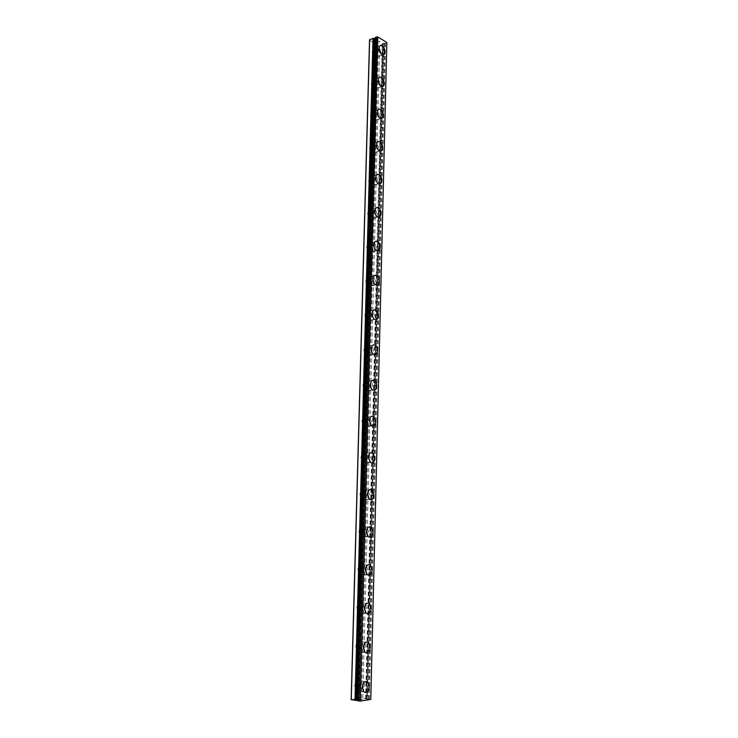 <?xml version="1.0" encoding="UTF-8"?>
<svg xmlns="http://www.w3.org/2000/svg" width="738" height="738" viewBox="0 0 738 738"><rect width="100%" height="100%" fill="white"/><g stroke="black" fill="none" stroke-linecap="round" stroke-linejoin="round"><path stroke-width="0.55" stroke-dasharray="3.69 2.77" d="M351.15 699.559L361.371 697.917L367.33 699.052L383.769 43.081L385.467 43.468L386.85 42.527M369.535 40.203L378.4 45.572L383.022 44.391L382.238 43.164L383.769 43.081M371.989 52.269L374.028 55.95L375.43 54.308L373.391 50.627L371.989 52.269M376.315 50.645L378.354 54.354L379.756 52.702L377.718 49.003L376.315 50.645M383.603 54.852L382.57 54.88C380.421 53.856 379.24 51.688 379.018 48.376L380.439 45.525M371.131 83.754L373.096 87.379L374.59 85.682L372.616 82.056L371.131 83.754M375.485 82.241L377.45 85.876L378.945 84.178L376.97 80.543L375.485 82.241M382.727 86.503L381.629 86.503C379.535 85.46 378.391 83.329 378.197 80.101L379.719 77.13M370.255 115.635L372.164 119.196L373.751 117.443L371.841 113.883L370.255 115.635M374.636 114.224L376.537 117.803L378.124 116.05L376.214 112.471L374.636 114.224M381.832 118.55L380.679 118.523C378.64 117.471 377.533 115.377 377.358 112.231L378.981 109.132M369.378 147.914L371.214 151.419L372.893 149.602L371.048 146.106L369.378 147.914M373.779 146.613L375.614 150.128L377.284 148.31L375.448 144.796L373.779 146.613M380.919 151.004L379.719 150.949C377.736 149.888 376.666 147.831 376.518 144.768L378.253 141.53M368.483 180.607L370.245 184.039L372.026 182.166L370.255 178.734L368.483 180.607M372.911 179.417L374.673 182.867L376.445 180.985L374.673 177.535L372.911 179.417M379.987 183.882L378.742 183.78C376.814 182.72 375.79 180.699 375.66 177.72L377.515 174.343M367.579 213.706L369.268 217.083C370.365 217.369 370.993 216.723 371.14 215.145L369.443 211.778C368.354 211.483 367.736 212.129 367.579 213.706M372.026 212.636L373.714 216.022C374.812 216.317 375.439 215.671 375.587 214.085L373.889 210.699C372.801 210.404 372.183 211.05 372.026 212.636M379.037 217.175L377.745 217.037C375.891 215.966 374.904 213.983 374.793 211.096L376.777 207.562M366.657 247.239L368.28 250.542C369.424 250.874 370.089 250.2 370.255 248.54L368.631 245.237C367.487 244.915 366.832 245.579 366.657 247.239M371.14 246.28L372.755 249.601C373.898 249.933 374.553 249.259 374.719 247.59L373.096 244.278C371.961 243.946 371.306 244.619 371.14 246.28M378.068 250.902L376.74 250.726C374.95 249.656 374.009 247.71 373.917 244.896L376.029 241.215M365.734 281.196L367.275 284.434C368.474 284.803 369.166 284.112 369.351 282.368L367.801 279.13C366.611 278.77 365.919 279.453 365.734 281.196M370.236 280.357L371.777 283.613C372.976 283.982 373.659 283.291 373.852 281.538L372.293 278.291C371.103 277.922 370.421 278.613 370.236 280.357M377.081 285.071L375.725 284.85C374 283.779 373.105 281.87 373.022 279.139C373.16 276.953 373.917 275.671 375.282 275.292M364.793 315.596L366.26 318.77C367.506 319.176 368.234 318.456 368.437 316.63L366.961 313.456C365.725 313.06 364.996 313.77 364.793 315.596M369.314 314.886L370.79 318.069C372.035 318.475 372.755 317.764 372.958 315.919L371.482 312.737C370.245 312.34 369.526 313.05 369.314 314.886M376.076 319.683L374.692 319.425C373.041 318.346 372.192 316.482 372.127 313.834C372.275 311.528 373.077 310.191 374.535 309.822M363.834 350.449L365.236 353.548C366.528 353.991 367.293 353.253 367.515 351.334L366.103 348.235C364.821 347.792 364.065 348.53 363.834 350.449M368.391 349.858L369.793 352.976C371.085 353.419 371.841 352.681 372.063 350.753L370.651 347.644C369.369 347.201 368.613 347.939 368.391 349.858M375.052 354.757L373.659 354.452C372.081 353.382 371.26 351.556 371.214 348.982C371.38 346.546 372.238 345.153 373.779 344.794M362.875 385.753L364.203 388.788C365.541 389.267 366.334 388.502 366.574 386.5L365.245 383.465C363.908 382.985 363.124 383.751 362.875 385.753M367.45 385.301L368.779 388.345C370.116 388.834 370.91 388.059 371.149 386.048L369.812 382.994C368.483 382.524 367.699 383.29 367.45 385.301M374.018 390.291L372.607 389.95C371.103 388.88 370.328 387.099 370.282 384.59C370.476 382.026 371.389 380.568 373.022 380.227M361.897 421.527L363.151 424.498C364.535 425.014 365.365 424.221 365.624 422.118L364.36 419.147C362.985 418.64 362.164 419.433 361.897 421.527M366.5 421.204L367.764 424.184C369.138 424.71 369.969 423.916 370.227 421.804L368.963 418.824C367.589 418.308 366.768 419.101 366.5 421.204M372.958 426.306L371.546 425.918L369.351 420.678C369.554 417.976 370.522 416.453 372.256 416.121M360.9 457.772L362.1 460.678C363.52 461.232 364.378 460.411 364.664 458.215L363.465 455.309C362.044 454.765 361.196 455.586 360.9 457.772M365.541 457.597L366.731 460.512C368.151 461.065 369.009 460.244 369.295 458.04L368.096 455.125C366.675 454.571 365.827 455.392 365.541 457.597M371.878 462.8L370.485 462.375L368.4 457.256C368.631 454.396 369.655 452.809 371.482 452.505M359.904 494.515L361.03 497.347C362.496 497.938 363.382 497.089 363.686 494.792L362.552 491.951C361.094 491.37 360.218 492.218 359.904 494.515M364.563 494.469L365.688 497.32C367.155 497.91 368.041 497.052 368.345 494.755L367.21 491.905C365.753 491.314 364.867 492.172 364.563 494.469M370.79 499.792L369.406 499.331L367.432 494.322C367.69 491.305 368.779 489.654 370.697 489.368M358.88 531.738L359.95 534.515C361.454 535.142 362.367 534.257 362.699 531.858L361.629 529.081C360.135 528.463 359.221 529.349 358.88 531.738M363.566 531.849L364.637 534.635C366.14 535.262 367.054 534.367 367.386 531.969L366.316 529.174C364.821 528.556 363.908 529.45 363.566 531.849M369.683 537.282L368.327 536.794L366.454 531.895C366.74 528.712 367.893 526.997 369.904 526.729M357.847 569.478L358.862 572.19C360.393 572.845 361.343 571.922 361.703 569.432L360.688 566.719C359.157 566.064 358.216 566.987 357.847 569.478M362.57 569.727L363.576 572.457C365.107 573.112 366.057 572.19 366.408 569.681L365.393 566.959C363.871 566.304 362.93 567.227 362.57 569.727M368.557 575.289L367.229 574.773L365.467 569.985C365.78 566.636 366.998 564.838 369.101 564.598M356.805 607.725L357.755 610.381C359.323 611.073 360.301 610.114 360.688 607.512L359.729 604.856C358.17 604.173 357.192 605.132 356.805 607.725M361.546 608.14L362.496 610.806C364.065 611.488 365.042 610.529 365.421 607.918L364.471 605.252C362.902 604.57 361.934 605.529 361.546 608.14M367.413 613.822L366.131 613.278L364.471 608.592C364.812 605.068 366.085 603.195 368.29 602.992M355.744 646.506L356.639 649.108C358.244 649.818 359.249 648.822 359.655 646.119L358.751 643.518C357.164 642.807 356.159 643.804 355.744 646.506M360.513 647.069L361.417 649.68C363.013 650.39 364.019 649.394 364.424 646.673L363.52 644.071C361.924 643.361 360.928 644.357 360.513 647.069M366.26 652.89L365.024 652.318L363.447 647.743C363.825 644.034 365.172 642.088 367.459 641.903M354.674 685.823L355.522 688.36C357.146 689.098 358.179 688.065 358.613 685.251L357.764 682.705C356.14 681.977 355.107 683.01 354.674 685.823M359.471 686.552L360.319 689.098C361.943 689.836 362.976 688.794 363.41 685.971L362.552 683.416C360.937 682.687 359.904 683.729 359.471 686.552M365.098 692.512L363.899 691.921L362.423 687.438C362.838 683.536 364.24 681.506 366.62 681.359M357.985 686.764L359.471 691.229C362.321 692.53 364.12 690.703 364.876 685.759L363.382 681.285C360.55 680.002 358.751 681.829 357.985 686.764M362.026 687.382L363.511 691.857C366.362 693.157 368.161 691.322 368.917 686.358L367.413 681.884C364.59 680.593 362.792 682.429 362.026 687.382M359.046 647.226L360.614 651.783C363.419 653.038 365.172 651.285 365.882 646.525L364.295 641.959C361.509 640.722 359.766 642.475 359.046 647.226M363.059 647.696L364.637 652.272C367.432 653.527 369.184 651.774 369.895 646.995L368.308 642.42C365.531 641.174 363.779 642.936 363.059 647.696M360.089 608.223L361.749 612.881C364.498 614.09 366.205 612.402 366.869 607.835L365.19 603.167C362.459 601.977 360.762 603.656 360.089 608.223M364.083 608.564L365.744 613.241C368.493 614.45 370.199 612.761 370.854 608.177L369.175 603.49C366.454 602.3 364.756 603.988 364.083 608.564M361.113 569.745L362.875 574.515C365.568 575.668 367.22 574.053 367.847 569.662L366.066 564.893C363.4 563.749 361.749 565.373 361.113 569.745M365.089 569.967L366.851 574.745C369.535 575.898 371.186 574.275 371.804 569.874L370.033 565.087C367.367 563.943 365.716 565.566 365.089 569.967M362.127 531.803L363.991 536.674C366.62 537.771 368.225 536.222 368.806 532.015L366.924 527.135C364.314 526.046 362.718 527.605 362.127 531.803M366.076 531.886L367.948 536.784C370.568 537.882 372.173 536.323 372.745 532.098L370.863 527.2C368.262 526.111 366.666 527.679 366.076 531.886M363.133 494.359L365.107 499.349C367.662 500.392 369.221 498.888 369.756 494.857L367.764 489.866C365.227 488.842 363.677 490.336 363.133 494.359M367.054 494.331L369.028 499.331C371.592 500.373 373.142 498.87 373.677 494.829L371.684 489.82C369.148 488.787 367.598 490.29 367.054 494.331M364.12 457.422L366.205 462.523C368.696 463.501 370.19 462.062 370.688 458.206L368.585 453.095C366.113 452.136 364.627 453.575 364.12 457.422M368.022 457.274L370.107 462.394C372.598 463.372 374.092 461.923 374.59 458.049L372.487 452.929C370.015 451.96 368.53 453.409 368.022 457.274M365.098 420.983L367.293 426.195C369.72 427.108 371.159 425.725 371.62 422.025L369.397 416.804C366.998 415.909 365.559 417.302 365.098 420.983M368.972 420.706L371.177 425.946C373.594 426.859 375.033 425.466 375.485 421.758L373.271 416.527C370.873 415.623 369.443 417.016 368.972 420.706M366.057 385.015C366.094 387.505 366.869 389.286 368.382 390.347C370.725 391.195 372.109 389.858 372.533 386.325C372.487 383.825 371.712 382.053 370.19 380.993C367.865 380.153 366.491 381.5 366.057 385.015M369.913 384.627C369.95 387.127 370.725 388.917 372.238 389.987C374.581 390.836 375.956 389.489 376.38 385.946C376.334 383.446 375.559 381.657 374.037 380.596C371.712 379.756 370.338 381.103 369.913 384.627M367.007 349.526C367.054 352.091 367.875 353.908 369.452 354.978C371.721 355.753 373.041 354.461 373.428 351.094C373.382 348.521 372.552 346.703 370.965 345.633C368.723 344.867 367.404 346.168 367.007 349.526M370.845 349.028C370.891 351.602 371.712 353.428 373.29 354.498C375.55 355.282 376.869 353.982 377.256 350.605C377.201 348.022 376.38 346.205 374.793 345.135C372.552 344.36 371.232 345.661 370.845 349.028M367.948 314.489C368.004 317.137 368.862 318.991 370.513 320.061C372.699 320.781 373.963 319.526 374.314 316.307C374.249 313.659 373.391 311.805 371.731 310.735C369.563 310.034 368.308 311.288 367.948 314.489M371.758 313.89C371.823 316.537 372.681 318.401 374.332 319.48C376.509 320.2 377.773 318.945 378.124 315.716C378.059 313.06 377.192 311.196 375.531 310.126C373.373 309.425 372.118 310.68 371.758 313.89M368.871 279.914C368.945 282.636 369.849 284.536 371.565 285.606C373.668 286.252 374.876 285.043 375.199 281.981C375.116 279.25 374.212 277.359 372.478 276.289C370.402 275.652 369.194 276.861 368.871 279.914M372.662 279.213C372.736 281.944 373.64 283.844 375.356 284.914C377.45 285.569 378.659 284.361 378.981 281.279C378.898 278.549 377.994 276.649 376.26 275.569C374.184 274.933 372.985 276.15 372.662 279.213M369.784 245.782C369.876 248.586 370.817 250.523 372.607 251.593C374.618 252.175 375.771 251.003 376.057 248.088C375.965 245.274 375.015 243.337 373.216 242.276C371.223 241.704 370.079 242.876 369.784 245.782M373.548 244.979C373.649 247.784 374.59 249.73 376.38 250.8C378.382 251.39 379.535 250.219 379.821 247.285C379.729 244.472 378.779 242.534 376.98 241.464C374.987 240.883 373.843 242.055 373.548 244.979M370.688 212.092C370.79 214.97 371.777 216.944 373.64 218.014C375.559 218.531 376.648 217.396 376.915 214.62C376.804 211.732 375.817 209.758 373.945 208.697C372.044 208.19 370.956 209.324 370.688 212.092M374.434 211.179C374.544 214.075 375.531 216.059 377.386 217.129C379.304 217.645 380.393 216.511 380.66 213.725C380.54 210.828 379.553 208.845 377.681 207.784C375.78 207.267 374.701 208.402 374.434 211.179M371.574 178.827C371.703 181.788 372.727 183.799 374.655 184.86C376.481 185.321 377.524 184.223 377.764 181.576C377.635 178.605 376.601 176.594 374.664 175.543C372.847 175.091 371.823 176.188 371.574 178.827M375.301 177.821C375.43 180.792 376.454 182.812 378.382 183.882C380.208 184.334 381.242 183.245 381.481 180.589C381.352 177.609 380.319 175.589 378.382 174.528C376.574 174.076 375.541 175.174 375.301 177.821M372.45 145.976C372.598 149.021 373.668 151.078 375.66 152.129C377.395 152.526 378.382 151.465 378.594 148.947C378.446 145.893 377.367 143.845 375.374 142.794C373.649 142.416 372.672 143.467 372.45 145.976M376.159 144.879C376.306 147.932 377.376 149.989 379.36 151.05C381.103 151.447 382.081 150.386 382.293 147.868C382.146 144.805 381.066 142.748 379.074 141.696C377.349 141.309 376.38 142.369 376.159 144.879M373.317 113.541C373.493 116.669 374.6 118.763 376.648 119.805C378.299 120.146 379.221 119.113 379.415 116.724C379.249 113.587 378.133 111.503 376.076 110.469C374.443 110.137 373.52 111.161 373.317 113.541M377.007 112.351C377.173 115.488 378.28 117.582 380.328 118.633C381.98 118.975 382.902 117.951 383.096 115.552C382.921 112.407 381.814 110.313 379.756 109.27C378.124 108.938 377.201 109.962 377.007 112.351M374.175 81.512C374.369 84.722 375.513 86.844 377.616 87.877C379.184 88.163 380.052 87.176 380.236 84.907C380.042 81.687 378.889 79.556 376.777 78.532C375.227 78.256 374.36 79.243 374.175 81.512M377.847 80.23C378.031 83.449 379.184 85.59 381.278 86.623C382.847 86.918 383.714 85.922 383.889 83.643C383.695 80.414 382.542 78.283 380.43 77.25C378.88 76.964 378.022 77.96 377.847 80.23M375.024 49.87C375.236 53.173 376.426 55.332 378.576 56.346C380.061 56.586 380.873 55.627 381.039 53.468C380.817 50.166 379.627 48.007 377.469 46.992C376.002 46.771 375.19 47.73 375.024 49.87M378.668 48.505C378.889 51.817 380.07 53.985 382.219 55.009C383.695 55.249 384.516 54.289 384.673 52.121C384.452 48.809 383.262 46.651 381.103 45.627C379.636 45.396 378.825 46.356 378.668 48.505M360.633 699.781L361.546 699.661L360.633 699.781M359.784 699.642L359.055 699.523L359.784 699.633M359.055 699.523L359.858 699.393L359.055 699.523M361.546 699.67L360.651 699.808L361.546 699.67M360.651 699.818L358.834 699.513L360.651 699.818M359.738 699.375L358.834 699.523L359.738 699.366M362.284 699.32L361.721 699.301L362.284 699.32M361.721 699.301L360.596 699.273L361.731 699.292M360.596 699.273L361.445 699.135L360.596 699.273M361.325 699.117L362.69 699.421L361.325 699.117M370.78 699.375L367.33 699.052M357.626 700.251L358.705 700.417L357.626 700.63M379.756 41.614L379.111 41.863L379.756 41.614L379.074 41.19L379.756 41.614M379 41.9L378.345 42.149L379 41.9M378.345 42.149L377.653 41.725L378.345 42.149M377.552 41.771L378.326 42.241L379.959 41.623L379.175 41.144L379.959 41.623L378.326 42.25L377.552 41.771M378.243 40.572L376.675 41.245L378.225 40.562M375.356 37.906L376.288 38.597L375.319 38.948M361.371 697.917L378.4 45.572M362.782 697.936L379.655 45.655M366.076 698.849L382.653 43.505M370.513 699.172L386.601 43.035M358.216 700.528L375.873 38.238M366.528 698.535L383.022 44.391M383.105 44.308L366.62 698.572L383.096 44.28M366.666 698.72L383.151 43.893M366.611 698.757L383.114 43.791M367.865 698.96L384.24 43.367M368.096 698.951L384.433 43.413M369 698.96L385.236 43.477M369.258 698.969L385.467 43.468M357.672 700.62L375.393 37.952M374.028 55.95L378.354 54.354M373.096 87.379L377.45 85.876M372.164 119.196L376.537 117.803M371.214 151.419L375.614 150.128M370.245 184.039L374.673 182.867M369.268 217.083L373.714 216.022M368.28 250.542L372.755 249.601M367.275 284.434L371.777 283.613M366.26 318.77L370.79 318.069M365.236 353.548L369.793 352.976M364.203 388.788L368.779 388.345M363.151 424.498L367.764 424.184M362.1 460.678L366.731 460.512M361.03 497.347L365.688 497.32M359.95 534.515L364.637 534.635M358.862 572.19L363.576 572.457M357.755 610.381L362.496 610.806M356.639 649.108L361.417 649.68M355.522 688.36L360.319 689.098M359.471 691.229L363.511 691.857M360.614 651.783L364.637 652.272M361.749 612.881L365.744 613.241M362.875 574.515L366.851 574.745M363.991 536.674L367.948 536.784M365.107 499.349L369.028 499.331M366.205 462.523L370.107 462.394M367.293 426.195L371.177 425.946M368.382 390.347L372.238 389.987M369.452 354.978L373.29 354.498M370.513 320.061L374.332 319.48M371.565 285.606L375.356 284.914M372.607 251.593L376.38 250.8M373.64 218.014L377.386 217.129M374.655 184.86L378.382 183.882M375.66 152.129L379.36 151.05M376.648 119.805L380.328 118.633M377.616 87.877L381.278 86.623M378.576 56.346L382.219 55.009M377.469 46.992L381.103 45.627M376.777 78.532L380.43 77.25M376.076 110.469L379.756 109.27M375.374 142.794L379.074 141.696M374.664 175.543L378.382 174.528M373.945 208.697L377.681 207.784M373.216 242.276L376.98 241.464M372.478 276.289L376.26 275.569M371.731 310.735L375.531 310.126M370.965 345.633L374.793 345.135M370.19 380.993L374.037 380.596M369.397 416.804L373.271 416.527M368.585 453.095L372.487 452.929M367.764 489.866L371.684 489.82M366.924 527.135L370.863 527.2M366.066 564.893L370.033 565.087M365.19 603.167L369.175 603.49M364.295 641.959L368.308 642.42M363.382 681.285L367.413 681.884M357.764 682.705L362.552 683.416M358.751 643.518L363.52 644.071M359.729 604.856L364.471 605.252M360.688 566.719L365.393 566.959M361.629 529.081L366.316 529.174M362.552 491.951L367.21 491.905M363.465 455.309L368.096 455.125M364.36 419.147L368.963 418.824M365.245 383.465L369.812 382.994M366.103 348.235L370.651 347.644M366.961 313.456L371.482 312.737M367.801 279.13L372.293 278.291M368.631 245.237L373.096 244.278M369.443 211.778L373.889 210.699M370.255 178.734L374.673 177.535M371.048 146.106L375.448 144.796M371.841 113.883L376.214 112.471M372.616 82.056L376.97 80.543M373.391 50.627L377.718 49.003M366.574 698.637L383.068 44.132M366.675 698.738L383.16 43.856M365.605 698.96L375.476 309.895M375.476 309.886L376.343 275.394M376.343 275.385L382.238 43.164M357.709 700.749L375.439 37.61M358.705 700.417L376.288 38.597"/><path stroke-width="1.11" d="M357.626 700.251L356.971 700.325L374.747 38.671L374.065 38.339L369.655 39.584L369.535 40.203L351.15 699.559L355.264 700.417L373.253 38.275M375.319 38.948L374.747 38.671M380.439 45.525L381.454 45.498C383.612 46.512 384.802 48.68 385.024 51.992L383.603 54.852M385.042 51.992C384.885 54.151 384.064 55.119 382.588 54.87C380.439 53.846 379.249 51.678 379.037 48.367C379.194 46.217 380.005 45.258 381.472 45.488C383.631 46.512 384.821 48.68 385.042 51.992M379.719 77.13L380.78 77.13C382.893 78.163 384.046 80.294 384.24 83.523L382.727 86.503M384.258 83.514C384.083 85.793 383.216 86.789 381.647 86.494C379.553 85.46 378.409 83.329 378.216 80.101C378.391 77.831 379.249 76.835 380.799 77.121C382.911 78.154 384.064 80.285 384.258 83.514M378.981 109.132L380.107 109.159C382.164 110.202 383.28 112.296 383.446 115.442L381.832 118.55M383.465 115.432C383.271 117.831 382.349 118.864 380.697 118.514C378.659 117.471 377.552 115.368 377.376 112.231C377.57 109.842 378.493 108.818 380.125 109.15C382.183 110.193 383.29 112.287 383.465 115.432M378.253 141.53L379.424 141.585C381.426 142.646 382.496 144.703 382.644 147.766L380.919 151.004M382.662 147.757C382.45 150.284 381.472 151.345 379.738 150.939C377.745 149.879 376.684 147.821 376.537 144.768C376.749 142.249 377.718 141.189 379.443 141.585C381.445 142.637 382.515 144.694 382.662 147.757M377.515 174.343L378.742 174.436C380.67 175.496 381.703 177.517 381.841 180.496L379.987 183.882M381.85 180.487C381.62 183.144 380.587 184.242 378.751 183.78C376.832 182.71 375.808 180.69 375.679 177.72C375.919 175.072 376.943 173.974 378.76 174.426C380.688 175.487 381.721 177.507 381.85 180.487M376.777 207.562L378.041 207.692C379.913 208.762 380.9 210.745 381.011 213.642L379.037 217.175M381.029 213.633C380.771 216.428 379.683 217.562 377.764 217.037C375.91 215.966 374.922 213.983 374.812 211.086C375.079 208.31 376.159 207.175 378.059 207.692C379.932 208.753 380.919 210.736 381.029 213.633M376.029 241.215L377.339 241.381C379.138 242.451 380.088 244.398 380.181 247.212L378.068 250.902M380.199 247.212C379.913 250.136 378.76 251.307 376.758 250.726C374.969 249.647 374.028 247.71 373.935 244.896C374.231 241.981 375.365 240.8 377.358 241.381C379.157 242.451 380.107 244.389 380.199 247.212M375.282 275.292L376.62 275.505C378.354 276.575 379.258 278.484 379.341 281.215C379.212 283.401 378.456 284.684 377.081 285.071M379.36 281.215C379.037 284.287 377.838 285.505 375.743 284.85C374.018 283.77 373.124 281.87 373.041 279.139C373.363 276.077 374.572 274.859 376.638 275.505C378.373 276.575 379.277 278.475 379.36 281.215M374.535 309.822L375.9 310.071C377.561 311.141 378.419 313.004 378.483 315.661C378.336 317.967 377.533 319.305 376.076 319.683M378.502 315.661C378.151 318.89 376.887 320.144 374.71 319.425C373.059 318.346 372.201 316.482 372.146 313.834C372.496 310.615 373.76 309.36 375.919 310.071C377.579 311.141 378.437 313.004 378.502 315.661M373.779 344.794L375.162 345.089C376.749 346.15 377.57 347.976 377.625 350.559C377.459 352.985 376.601 354.388 375.052 354.757M377.644 350.559C377.256 353.936 375.937 355.236 373.677 354.452C372.1 353.382 371.279 351.556 371.232 348.982C371.62 345.605 372.939 344.314 375.181 345.08C376.767 346.15 377.588 347.976 377.644 350.559M373.022 380.227L374.406 380.559C375.928 381.62 376.703 383.409 376.749 385.909C376.565 388.483 375.651 389.941 374.018 390.291M376.767 385.909C376.343 389.452 374.969 390.799 372.625 389.95C371.122 388.88 370.347 387.09 370.301 384.59C370.734 381.066 372.1 379.719 374.424 380.559C375.946 381.62 376.721 383.4 376.767 385.909M372.256 416.121L373.64 416.5L375.863 421.739C375.66 424.442 374.692 425.964 372.958 426.306M375.882 421.739C375.421 425.439 373.981 426.832 371.565 425.918L369.369 420.678C369.83 416.988 371.26 415.595 373.659 416.5L375.882 421.739M371.482 452.505L372.856 452.911L374.959 458.04C374.738 460.89 373.705 462.477 371.878 462.8M374.978 458.04C374.48 461.905 372.994 463.353 370.504 462.375L368.419 457.256C368.917 453.39 370.402 451.942 372.875 452.911L374.978 458.04M370.697 489.368L372.053 489.811L374.046 494.82C373.797 497.836 372.718 499.488 370.79 499.792M374.065 494.82C373.529 498.87 371.989 500.373 369.424 499.331L367.45 494.322C367.994 490.29 369.535 488.787 372.081 489.811L374.065 494.82M369.904 526.729L371.242 527.209L373.124 532.107C372.847 535.281 371.703 537.006 369.683 537.282M373.142 532.107C372.57 536.332 370.965 537.891 368.345 536.794L366.482 531.895C367.063 527.679 368.659 526.12 371.26 527.209L373.142 532.107M369.101 564.598L370.411 565.114L372.192 569.902C371.887 573.241 370.67 575.04 368.557 575.289M372.21 569.902C371.592 574.302 369.941 575.926 367.247 574.773L365.485 569.985C366.113 565.594 367.764 563.97 370.43 565.114L372.21 569.902M368.29 602.992L369.563 603.527L371.242 608.204C370.9 611.728 369.627 613.601 367.413 613.822M371.26 608.204C370.596 612.798 368.899 614.486 366.149 613.278L364.489 608.601C365.162 604.016 366.86 602.328 369.581 603.527L371.26 608.204M367.459 641.903L368.686 642.466L370.273 647.041C369.913 650.75 368.576 652.696 366.26 652.89M370.301 647.041C369.59 651.82 367.838 653.582 365.042 652.327L363.465 647.743C364.185 642.982 365.928 641.221 368.705 642.466L370.301 647.041M366.62 681.359L367.801 681.94L369.304 686.423C368.899 690.316 367.496 692.345 365.098 692.512M369.323 686.423C368.576 691.386 366.768 693.222 363.917 691.921L362.441 687.447C363.197 682.484 364.996 680.648 367.819 681.94L369.323 686.423M360.264 701.1L370.78 699.375L386.85 42.527L377.727 36.909L376.62 36.9L375.402 37.417L357.653 700.814L360.264 701.1L377.727 36.909M357.662 700.685L375.356 37.906M355.264 700.417L356.971 700.325M359.009 701.054L376.62 36.9M351.251 699.79L369.655 39.584M357.745 700.851L375.485 37.334M356.417 700.417L374.267 38.385M356.186 700.427L374.065 38.339M355.006 700.408L373.022 38.284M357.653 700.814L375.402 37.417M357.607 700.648L375.347 37.878"/></g></svg>
